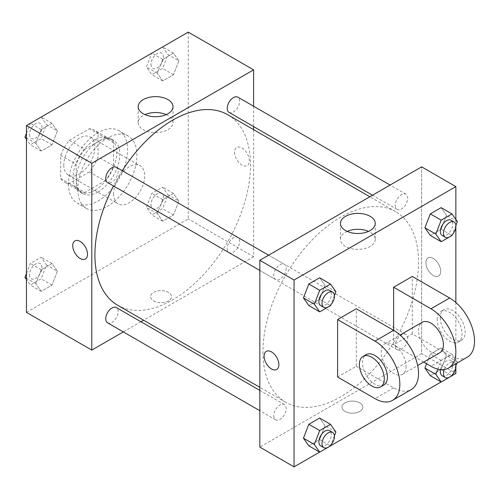 <?xml version="1.0" encoding="UTF-8"?>
<svg xmlns="http://www.w3.org/2000/svg" width="499" height="499" viewBox="0 0 499 499"><rect width="100%" height="100%" fill="white"/><g stroke="black" fill="none" stroke-linecap="round" stroke-linejoin="round"><path stroke-width="0.37" stroke-dasharray="2.5 1.87" d="M113.579 193.812A22 12.706 120 0 0 118.138 203.879A22 12.706 120 0 0 140.138 191.179A22 12.706 120 0 0 140.138 165.774A22 12.706 120 0 0 123.184 171.668A22 12.706 120 0 0 113.579 193.812M63.797 165.063A22 12.706 120 0 0 68.351 175.137A22 12.706 120 0 0 90.356 162.437A22 12.706 120 0 0 90.356 137.032A22 12.706 120 0 0 73.403 142.926A22 12.706 120 0 0 63.797 165.063M69.317 140.319L89.39 128.73A29.977 17.309 120 0 1 94.342 130.12A29.977 17.309 120 0 1 98.022 133.713L98.022 156.892A29.977 17.309 120 0 1 89.39 171.849L69.317 183.439A29.977 17.309 120 0 1 64.365 182.041A29.977 17.309 120 0 1 60.685 178.449L60.685 155.276A29.977 17.309 120 0 1 69.317 140.319L84.874 149.301L104.946 137.712L89.39 128.73M89.39 171.849L104.946 180.831L84.874 192.421L69.317 183.439M60.685 178.449L76.241 187.431L76.241 164.258L60.685 155.276M76.241 187.431A29.977 17.309 120 0 0 79.921 191.023A29.977 17.309 120 0 0 84.874 192.421M104.946 180.831A29.977 17.309 120 0 0 113.579 165.874L98.022 156.892M104.946 137.712A29.977 17.309 120 0 1 109.899 139.109A29.977 17.309 120 0 1 113.579 142.695L113.579 165.874M84.874 149.301A29.977 17.309 120 0 0 76.241 164.258M94.91 190.219A30.801 17.783 -60 0 1 79.509 191.741A30.801 17.783 -60 0 1 79.509 156.175A30.801 17.783 -60 0 1 110.316 138.391A30.801 17.783 -60 0 1 115.032 163.073A30.801 17.783 -60 0 1 94.91 190.219M98.022 192.015A30.801 17.783 120 0 0 118.144 164.87A30.801 17.783 120 0 0 113.423 140.188A30.801 17.783 120 0 0 89.689 148.44A30.801 17.783 120 0 0 76.241 179.44A30.801 17.783 120 0 0 82.622 193.537A30.801 17.783 120 0 0 98.022 192.015M113.579 142.695L98.022 133.713M68.463 183.931A41.804 24.133 120 0 0 77.12 203.068A41.804 24.133 120 0 0 118.924 178.929A41.804 24.133 120 0 0 118.924 130.657A41.804 24.133 120 0 0 86.714 141.859A41.804 24.133 120 0 0 68.463 183.931M77.8 189.321A41.804 24.133 120 0 0 86.458 208.457A41.804 24.133 120 0 0 128.262 184.318A41.804 24.133 120 0 0 128.262 136.046A41.804 24.133 120 0 0 96.045 147.249A41.804 24.133 120 0 0 77.8 189.321M178.873 201.097L173.484 214.988L162.705 221.213L157.316 213.541L162.705 199.65L173.484 193.431L178.873 201.097L173.484 214.988L162.705 221.213L157.316 213.541L162.705 199.65L173.484 193.431L178.873 201.097L167.982 194.81L162.593 208.701L151.815 214.926L146.425 207.253L151.815 193.363L162.593 187.144L167.982 194.81M178.873 60.828L173.484 74.719L162.705 80.938L157.316 73.272L162.705 59.381L173.484 53.156L178.873 60.828L173.484 74.719L162.705 80.938L157.316 73.272L162.705 59.381L173.484 53.156L178.873 60.828L167.982 54.541L162.593 68.432L151.815 74.65L146.425 66.985L151.783 53.187M188.26 32.123L188.26 218.961L26.453 312.38M57.397 271.231L52.008 285.122L41.23 291.347L35.841 283.675L41.23 269.784L52.008 263.566L57.397 271.231L52.008 285.122L41.23 291.347L35.841 283.675L41.23 269.784L52.008 263.566L57.397 271.231L46.507 264.944L41.118 278.835L30.339 285.06L26.453 279.534M57.397 130.963L52.008 144.853L41.23 151.072L35.841 143.406L41.23 129.515L52.008 123.29L57.397 130.963L52.008 144.853L41.23 151.072L35.841 143.406L41.23 129.515L52.008 123.29L57.397 130.963L46.507 124.675L41.118 138.566L30.339 144.785L26.453 139.265M253.604 129.653L253.604 256.686L188.26 218.961M253.604 256.686L143.593 320.202M140.93 321.743L123.328 331.904M153.642 300.928A10.454 6.032 0 0 0 165.032 302.232A10.454 6.032 0 0 0 171.488 296.662A10.454 6.032 0 0 0 161.034 290.624A10.454 6.032 0 0 0 150.586 296.662A10.454 6.032 0 0 0 153.642 300.928A10.454 6.032 0 0 0 165.032 302.232A10.454 6.032 0 0 0 171.488 296.656A10.454 6.032 0 0 0 161.034 290.624A10.454 6.032 0 0 0 150.586 296.656A10.454 6.032 0 0 0 153.642 300.922M117.695 305.251A110.011 63.516 120 0 0 227.706 241.734A110.011 63.516 120 0 0 227.706 114.701M122.274 170.702A110.011 63.516 120 0 0 113.473 185.94M253.604 106.256L253.604 126.578M229.041 112.4A8.801 5.084 120 0 0 237.842 107.316A8.801 5.084 120 0 0 237.842 97.155M227.22 248.639A8.801 5.084 120 0 0 229.041 252.669A8.801 5.084 120 0 0 237.842 247.585A8.801 5.084 120 0 0 237.842 237.424A8.801 5.084 120 0 0 231.062 239.782A8.801 5.084 120 0 0 227.22 248.639M107.566 322.803A8.801 5.084 120 0 0 116.367 317.72A8.801 5.084 120 0 0 116.367 307.559M116.367 167.29A8.801 5.084 -60 0 1 118.188 171.319A8.801 5.084 -60 0 1 114.346 180.176A8.801 5.084 -60 0 1 107.566 182.534M234.549 152.264A10.454 6.032 -120 0 0 239.108 162.786A10.454 6.032 -120 0 0 247.161 165.587A10.454 6.032 -120 0 0 247.161 153.517A10.454 6.032 -120 0 0 236.713 147.479A10.454 6.032 -120 0 0 234.549 152.264M74.912 240.898L74.906 240.898A10.454 6.032 60 0 1 74.912 240.898A10.454 6.032 60 0 1 82.965 243.699A10.454 6.032 60 0 1 87.525 254.216A10.454 6.032 60 0 1 85.36 259L85.36 259M234.542 152.27A10.454 6.032 -120 0 0 239.108 162.786A10.454 6.032 -120 0 0 247.161 165.587A10.454 6.032 -120 0 0 247.161 153.517A10.454 6.032 -120 0 0 236.707 147.486A10.454 6.032 -120 0 0 234.542 152.27M166.242 114.627A17.409 10.049 180 0 1 172.997 122.573A17.409 10.049 180 0 1 162.25 131.861A17.409 10.049 180 0 1 143.282 129.678A17.409 10.049 180 0 1 138.179 122.573A17.409 10.049 180 0 1 144.935 114.627M262.942 351.901A110.011 63.516 120 0 0 285.721 402.263A110.011 63.516 120 0 0 395.738 338.746A110.011 63.516 120 0 0 395.732 211.713A110.011 63.516 120 0 0 310.958 241.185A110.011 63.516 120 0 0 262.942 351.901M286.214 268.325A8.801 5.084 -60 0 1 282.372 277.182A8.801 5.084 -60 0 1 275.591 279.54A8.801 5.084 -60 0 1 275.591 269.379A8.801 5.084 -60 0 1 284.393 264.295A8.801 5.084 -60 0 1 286.214 268.325M395.245 345.651A8.801 5.084 120 0 0 397.067 349.674A8.801 5.084 120 0 0 405.868 344.597A8.801 5.084 120 0 0 405.868 334.436A8.801 5.084 120 0 0 399.088 336.794A8.801 5.084 120 0 0 395.245 345.651M273.77 415.786A8.801 5.084 120 0 0 275.591 419.809A8.801 5.084 120 0 0 284.393 414.731A8.801 5.084 120 0 0 284.393 404.57A8.801 5.084 120 0 0 277.606 406.928A8.801 5.084 120 0 0 273.77 415.786M395.245 205.376A8.801 5.084 120 0 0 397.067 209.405A8.801 5.084 120 0 0 405.868 204.328A8.801 5.084 120 0 0 405.868 194.161A8.801 5.084 120 0 0 399.088 196.519A8.801 5.084 120 0 0 395.245 205.376M421.63 353.697L259.829 447.11L421.63 353.697L421.63 166.859L421.63 353.697L455.861 373.458M26.453 133.239L30.302 123.322M41.118 117.003L46.507 124.675M29.503 134.487A8.801 5.084 120 0 0 31.331 138.516A8.801 5.084 120 0 0 40.132 133.439A8.801 5.084 120 0 0 40.132 123.272A8.801 5.084 120 0 0 33.346 125.629A8.801 5.084 120 0 0 29.503 134.487M52.008 144.853L41.118 138.566M41.23 151.072L30.339 144.785M35.841 143.406L26.453 137.986M41.23 129.515L30.402 123.265M52.008 123.29L41.18 117.04M29.478 134.474A8.801 5.084 120 0 0 31.306 138.504A8.801 5.084 120 0 0 40.107 133.42A8.801 5.084 120 0 0 40.107 123.259A8.801 5.084 120 0 0 33.321 125.617A8.801 5.084 120 0 0 29.478 134.474M162.593 46.869L167.982 54.541M150.985 64.352A8.801 5.084 120 0 0 152.806 68.382A8.801 5.084 120 0 0 161.607 63.304A8.801 5.084 120 0 0 161.607 53.137A8.801 5.084 120 0 0 154.827 55.495A8.801 5.084 120 0 0 150.985 64.352M173.484 74.719L162.593 68.432M162.705 80.938L151.815 74.65M157.316 73.272L146.425 66.985M162.705 59.381L151.877 53.131M173.484 53.156L162.655 46.906M150.96 64.34A8.801 5.084 120 0 0 152.781 68.369A8.801 5.084 120 0 0 161.582 63.286A8.801 5.084 120 0 0 161.582 53.125A8.801 5.084 120 0 0 154.802 55.483A8.801 5.084 120 0 0 150.96 64.34M26.453 273.508L30.339 263.497L41.118 257.278L46.507 264.944M29.503 274.762A8.801 5.084 120 0 0 31.331 278.791A8.801 5.084 120 0 0 40.132 273.708A8.801 5.084 120 0 0 40.132 263.547A8.801 5.084 120 0 0 33.346 265.905A8.801 5.084 120 0 0 29.503 274.762M52.008 285.122L41.118 278.835M41.23 291.347L30.339 285.06M35.841 283.675L26.453 278.261M41.23 269.784L30.339 263.497M52.008 263.566L41.118 257.278M29.478 274.743A8.801 5.084 120 0 0 31.306 278.773A8.801 5.084 120 0 0 40.107 273.695A8.801 5.084 120 0 0 40.107 263.528A8.801 5.084 120 0 0 33.321 265.886A8.801 5.084 120 0 0 29.478 274.743M150.985 204.627A8.801 5.084 120 0 0 152.806 208.657A8.801 5.084 120 0 0 161.607 203.573A8.801 5.084 120 0 0 161.607 193.412A8.801 5.084 120 0 0 154.827 195.77A8.801 5.084 120 0 0 150.985 204.627M173.484 214.988L162.593 208.701M162.705 221.213L151.815 214.926M157.316 213.541L146.425 207.253M162.705 199.65L151.815 193.363M173.484 193.431L162.593 187.144M150.96 204.609A8.801 5.084 120 0 0 152.781 208.638A8.801 5.084 120 0 0 161.582 203.561A8.801 5.084 120 0 0 161.582 193.394A8.801 5.084 120 0 0 154.802 195.751A8.801 5.084 120 0 0 150.96 204.609M334.417 295.533L330.831 304.783M320.707 305.588A8.801 5.084 120 0 0 329.508 300.51A8.801 5.084 120 0 0 329.508 290.343M335.889 291.747L324.999 285.459L319.61 299.35L308.831 305.569L319.61 299.35L330.5 305.637M324.999 285.459L319.61 277.787L324.999 285.459L319.61 299.35M455.893 225.398L452.306 234.649M442.183 235.453A8.801 5.084 120 0 0 450.984 230.376A8.801 5.084 120 0 0 450.984 220.209M457.365 221.612L446.474 215.325L441.085 229.216L430.306 235.434L441.085 229.216L451.975 235.503M446.474 215.325L441.085 207.653L446.474 215.325L441.085 229.216M334.417 435.802L330.831 445.052M320.707 445.863A8.801 5.084 120 0 0 329.508 440.779A8.801 5.084 120 0 0 329.508 430.618M335.889 432.015L324.999 425.728L319.61 439.619L308.831 445.844L319.61 439.619L330.5 445.906M324.999 425.728L319.61 418.062L324.999 425.728L319.61 439.619M437.829 369.117L441.197 360.434L451.975 354.215L457.365 361.881L456.841 363.241M455.893 365.667L452.306 374.917M442.183 375.728A8.801 5.084 120 0 0 450.984 370.645A8.801 5.084 120 0 0 450.984 360.484A8.801 5.084 120 0 0 440.598 369.591M457.365 361.881L446.474 355.594L441.085 369.485L430.306 375.71L441.085 369.485L451.975 375.772M441.197 360.434L430.306 354.147L426.583 363.74L430.306 354.147L441.085 347.928L446.474 355.594L441.085 369.485M451.975 354.215L441.085 347.928L446.474 355.594M455.518 364.002A8.801 5.084 120 0 0 454.096 362.28A8.801 5.084 120 0 0 444.278 369.503M276.72 369.485L276.72 369.478A10.454 6.032 -120 0 0 276.72 369.478A10.454 6.032 -120 0 0 276.72 357.415A10.454 6.032 -120 0 0 266.273 351.377L266.273 351.377M347.192 231.399A17.409 10.049 0 0 0 340.437 239.345A17.409 10.049 0 0 0 357.845 249.394A17.409 10.049 0 0 0 375.248 239.345A17.409 10.049 0 0 0 370.152 232.241A17.409 10.049 0 0 0 368.499 231.399M433.3 258.482A10.454 6.032 -120 0 0 428.073 257.964A10.454 6.032 -120 0 0 428.073 270.034A10.454 6.032 -120 0 0 438.521 276.066A10.454 6.032 -120 0 0 440.124 267.689A10.454 6.032 -120 0 0 433.3 258.482A10.454 6.032 60 0 1 440.124 267.695A10.454 6.032 60 0 1 438.521 276.066A10.454 6.032 60 0 1 428.067 270.034A10.454 6.032 60 0 1 428.067 257.964A10.454 6.032 60 0 1 433.294 258.482M455.861 219.466L455.861 227.089M455.861 302.513L455.861 367.358M359.785 411.407A10.454 6.032 0 0 0 362.848 407.14A10.454 6.032 0 0 0 352.394 401.109A10.454 6.032 0 0 0 341.946 407.14A10.454 6.032 0 0 0 348.396 412.717A10.454 6.032 0 0 0 359.785 411.407A10.454 6.032 180 0 1 348.396 412.71A10.454 6.032 180 0 1 341.946 407.14A10.454 6.032 180 0 1 352.394 401.102A10.454 6.032 180 0 1 362.848 407.14A10.454 6.032 180 0 1 359.785 411.407M452.013 375.678L441.135 381.96M330.531 445.813L319.659 452.094M430.306 354.147L441.085 347.928M467.239 357.234A35.204 20.328 60 0 1 449.636 355.494L412.299 333.937L393.624 344.715L393.624 330.338M412.299 333.937L412.299 276.446M337.617 377.051L356.286 366.272L356.286 308.781M406.074 366.272A17.602 10.161 60 0 1 402.425 374.331A17.602 10.161 60 0 1 384.823 364.164A17.602 10.161 60 0 1 384.823 343.842A17.602 10.161 60 0 1 398.389 348.558A17.602 10.161 60 0 1 406.074 366.272M356.286 366.272L393.624 387.829A35.204 20.328 -120 0 0 411.226 389.569M439.769 352.768A17.602 10.161 60 0 1 422.166 342.607A17.602 10.161 60 0 1 422.166 322.285M423.676 362.062L393.624 344.715M383.756 385.109A17.602 10.161 60 0 1 366.154 374.942A17.602 10.161 60 0 1 366.154 354.621M437.186 319.56A17.602 10.161 60 0 1 440.835 311.507A17.602 10.161 60 0 1 458.438 321.668A17.602 10.161 60 0 1 458.438 341.99A17.602 10.161 60 0 1 444.871 337.274A17.602 10.161 60 0 1 437.186 319.56M440.299 317.763A17.602 10.161 -120 0 0 447.983 335.478A17.602 10.161 -120 0 0 461.55 340.193A17.602 10.161 -120 0 0 461.55 319.871A17.602 10.161 -120 0 0 443.948 309.711A17.602 10.161 -120 0 0 440.299 317.763M393.624 387.829L374.955 398.607M449.636 355.494L430.968 366.272M68.351 175.137L118.138 203.879M90.356 137.032L140.138 165.774M113.423 140.188L110.316 138.391M82.622 193.537L79.509 191.741M109.899 139.109L94.342 130.12M79.921 191.023L64.365 182.041M128.262 136.046L118.924 130.657M86.458 208.457L77.12 203.068M172.997 122.573L172.997 106.68M138.179 122.573L138.179 106.68M395.732 211.713L369.84 196.762M285.721 402.263L259.829 387.311M259.829 270.439L275.591 279.54M268.63 255.195L284.393 264.295M405.868 334.436L237.842 237.424M397.067 349.674L229.041 252.669M284.393 404.57L259.829 390.386M275.591 419.809L259.829 410.708M405.868 194.161L390.106 185.06M397.067 209.405L372.504 195.228M454.096 362.28L450.984 360.484M340.437 223.452L340.437 239.345M375.248 223.452L375.248 239.345M402.425 374.331L417.669 365.53M384.823 343.842L400.067 335.041M443.948 309.711L440.835 311.507M461.55 340.193L458.438 341.99"/><path stroke-width="0.75" d="M123.328 331.904L91.797 350.105L26.453 312.38L26.453 125.542L188.26 32.123L253.604 69.854L253.604 106.256M143.593 320.202L140.93 321.743M113.473 185.94A110.011 63.516 120 0 0 94.91 254.889A110.011 63.516 120 0 0 117.695 305.251L259.829 387.311M369.84 196.762L227.706 114.701A110.011 63.516 120 0 0 122.274 170.702M253.604 126.578L253.604 129.653M91.797 350.105L91.797 163.267L253.604 69.854M390.106 185.06L237.842 97.155A8.801 5.084 120 0 0 231.062 99.513A8.801 5.084 120 0 0 227.22 108.37A8.801 5.084 120 0 0 229.041 112.4L372.504 195.228M259.829 390.386L116.367 307.559A8.801 5.084 120 0 0 109.58 309.916A8.801 5.084 120 0 0 105.738 318.774A8.801 5.084 120 0 0 107.566 322.803L259.829 410.708M259.829 270.439L107.566 182.534A8.801 5.084 -60 0 1 107.566 172.367A8.801 5.084 -60 0 1 116.367 167.29L268.63 255.195M91.797 163.267L26.453 125.542M143.282 113.784A17.409 10.049 180 0 1 138.179 106.68A17.409 10.049 180 0 1 155.588 96.631A17.409 10.049 180 0 1 172.997 106.68A17.409 10.049 180 0 1 162.25 115.961A17.409 10.049 180 0 1 143.282 113.784M87.525 254.216A10.454 6.032 60 0 1 85.36 259A10.454 6.032 60 0 1 74.906 252.968A10.454 6.032 60 0 1 74.906 240.898A10.454 6.032 60 0 1 82.959 243.699A10.454 6.032 60 0 1 87.525 254.216M85.36 259A10.454 6.032 60 0 1 74.912 252.968A10.454 6.032 60 0 1 74.906 240.898M144.935 114.627A17.409 10.049 180 0 1 166.242 114.627M319.659 452.094L294.054 466.877L259.829 447.11L259.829 260.278L421.63 166.859L455.861 186.62L455.861 219.466M26.453 139.265L24.95 137.119L26.453 133.239M30.302 123.322L41.18 117.04M26.453 137.986L24.95 137.119M151.783 53.187L162.655 46.906M26.453 279.534L24.95 277.388L26.453 273.508M26.453 278.261L24.95 277.388M330.831 304.783L330.5 305.637L319.722 311.856L314.333 304.19L319.722 290.299L330.5 284.074L335.889 291.747L334.417 295.533M332.621 292.14L329.508 290.343A8.801 5.084 120 0 0 322.728 292.701A8.801 5.084 120 0 0 318.886 301.558A8.801 5.084 120 0 0 320.707 305.588L323.82 307.384A8.801 5.084 120 0 0 332.621 302.307A8.801 5.084 120 0 0 332.621 292.14A8.801 5.084 120 0 0 325.841 294.497A8.801 5.084 120 0 0 321.998 303.355A8.801 5.084 120 0 0 323.82 307.384M319.722 311.856L308.831 305.569L303.442 297.903L308.831 284.012L319.61 277.787L330.5 284.074M314.333 304.19L303.442 297.903L308.831 284.012L319.61 277.787M319.722 290.299L308.831 284.012M452.306 234.649L451.975 235.503L441.197 241.722L435.808 234.056L441.197 220.165L451.975 213.94L457.365 221.612L455.893 225.398M454.096 222.005L450.984 220.209A8.801 5.084 120 0 0 444.204 222.566A8.801 5.084 120 0 0 440.361 231.424A8.801 5.084 120 0 0 442.183 235.453L445.295 237.25A8.801 5.084 120 0 0 454.096 232.172A8.801 5.084 120 0 0 454.096 222.005A8.801 5.084 120 0 0 447.316 224.369A8.801 5.084 120 0 0 443.474 233.22A8.801 5.084 120 0 0 445.295 237.25M441.197 241.722L430.306 235.434L424.917 227.769L430.306 213.878L441.085 207.653L451.975 213.94M435.808 234.056L424.917 227.769L430.306 213.878L441.085 207.653M441.197 220.165L430.306 213.878M330.831 445.052L330.5 445.906L319.722 452.131L314.333 444.459L319.722 430.568L330.5 424.35L335.889 432.015L334.417 435.802M332.621 432.415L329.508 430.618A8.801 5.084 120 0 0 322.728 432.976A8.801 5.084 120 0 0 318.886 441.833A8.801 5.084 120 0 0 320.707 445.863L323.82 447.659A8.801 5.084 120 0 0 332.621 442.576A8.801 5.084 120 0 0 332.621 432.415A8.801 5.084 120 0 0 325.841 434.772A8.801 5.084 120 0 0 321.998 443.63A8.801 5.084 120 0 0 323.82 447.659M319.722 452.131L308.831 445.844L303.442 438.172L308.831 424.281L319.61 418.062L330.5 424.35M314.333 444.459L303.442 438.172L308.831 424.281L319.61 418.062M319.722 430.568L308.831 424.281M456.841 363.241L455.893 365.667M452.306 374.917L451.975 375.772L441.197 381.997L435.808 374.325L437.829 369.117M440.598 369.591A8.801 5.084 120 0 0 440.361 371.699A8.801 5.084 120 0 0 442.183 375.728L445.295 377.525A8.801 5.084 120 0 0 453.073 373.988A8.801 5.084 120 0 0 455.518 364.002M441.197 381.997L430.306 375.71L424.917 368.037L426.583 363.74L424.917 368.037L435.808 374.325M444.278 369.503A8.801 5.084 120 0 0 443.474 373.495A8.801 5.084 120 0 0 445.295 377.525M271.5 368.961A10.454 6.032 -120 0 0 276.72 369.485A10.454 6.032 60 0 1 271.493 368.967A10.454 6.032 60 0 1 264.67 359.754A10.454 6.032 60 0 1 266.266 351.383A10.454 6.032 -120 0 0 264.67 359.754A10.454 6.032 -120 0 0 271.5 368.961M266.266 351.383A10.454 6.032 60 0 1 276.72 357.415A10.454 6.032 60 0 1 276.72 369.485M294.054 466.877L294.054 280.039L259.829 260.278L421.63 166.859M259.829 447.11L259.829 260.278M370.152 216.341A17.409 10.049 180 0 1 375.248 223.452A17.409 10.049 180 0 1 357.845 233.501A17.409 10.049 180 0 1 340.437 223.452A17.409 10.049 180 0 1 351.184 214.165A17.409 10.049 180 0 1 370.152 216.341M294.054 280.039L455.861 186.62M368.499 231.399A17.409 10.049 0 0 0 347.192 231.399M455.861 227.089L455.861 302.513M455.861 367.358L455.861 373.458L452.013 375.678M441.135 381.96L330.531 445.813M430.306 375.71L424.917 368.037M430.306 235.434L424.917 227.769M308.831 305.569L303.442 297.903M308.831 445.844L303.442 438.172M337.617 319.56L374.955 341.123A35.204 20.328 60 0 1 397.953 372.142A35.204 20.328 60 0 1 392.557 400.354A35.204 20.328 60 0 1 374.955 398.607L337.617 377.051L337.617 319.56L356.286 308.781L393.624 330.338L393.624 287.224L412.299 276.446L449.636 298.003A35.204 20.328 60 0 1 472.634 329.028A35.204 20.328 60 0 1 467.239 357.234L448.57 368.012A35.204 20.328 60 0 1 430.968 366.272L423.676 362.062M392.557 400.354L411.226 389.569A35.204 20.328 -120 0 0 416.628 361.363A35.204 20.328 -120 0 0 393.624 330.338L374.955 341.123M400.067 335.041L422.166 322.285A17.602 10.161 60 0 1 435.727 327.001A17.602 10.161 60 0 1 443.411 344.715A17.602 10.161 60 0 1 439.769 352.768L417.669 365.53M449.636 298.003L430.968 308.781L393.624 287.224M430.968 308.781A35.204 20.328 60 0 1 453.965 339.807A35.204 20.328 60 0 1 448.57 368.012M363.041 356.417L366.154 354.621A17.602 10.161 60 0 1 379.72 359.336A17.602 10.161 60 0 1 387.405 377.051A17.602 10.161 60 0 1 383.756 385.109L380.643 386.906A17.602 10.161 60 0 1 363.041 376.739A17.602 10.161 60 0 1 363.041 356.417A17.602 10.161 60 0 1 376.608 361.133A17.602 10.161 60 0 1 384.292 378.847A17.602 10.161 60 0 1 380.643 386.906"/></g></svg>
